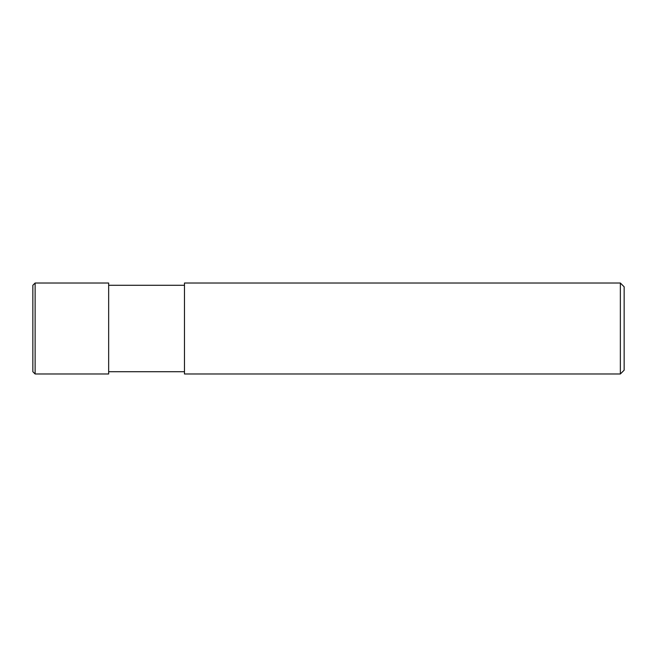 <?xml version="1.0" encoding="UTF-8"?>
<svg xmlns="http://www.w3.org/2000/svg" width="657" height="657" viewBox="0 0 657 657"><rect width="100%" height="100%" fill="white"/><g stroke="black" fill="none" stroke-linecap="round" stroke-linejoin="round"><path stroke-width="0.99" d="M620.356 283.019L620.356 373.981L184.469 373.981L184.469 283.019L620.356 283.019L624.15 286.805L624.15 370.195L620.356 373.981M35.125 283.019L108.66 283.019L108.66 373.981L35.125 373.981L35.125 283.019L32.85 285.286L32.85 328.5L32.85 285.286M32.85 328.5L32.85 371.714L32.85 328.5M184.469 285.286L108.66 285.286M184.469 371.714L108.66 371.714M35.125 373.981L32.85 371.714"/></g></svg>
